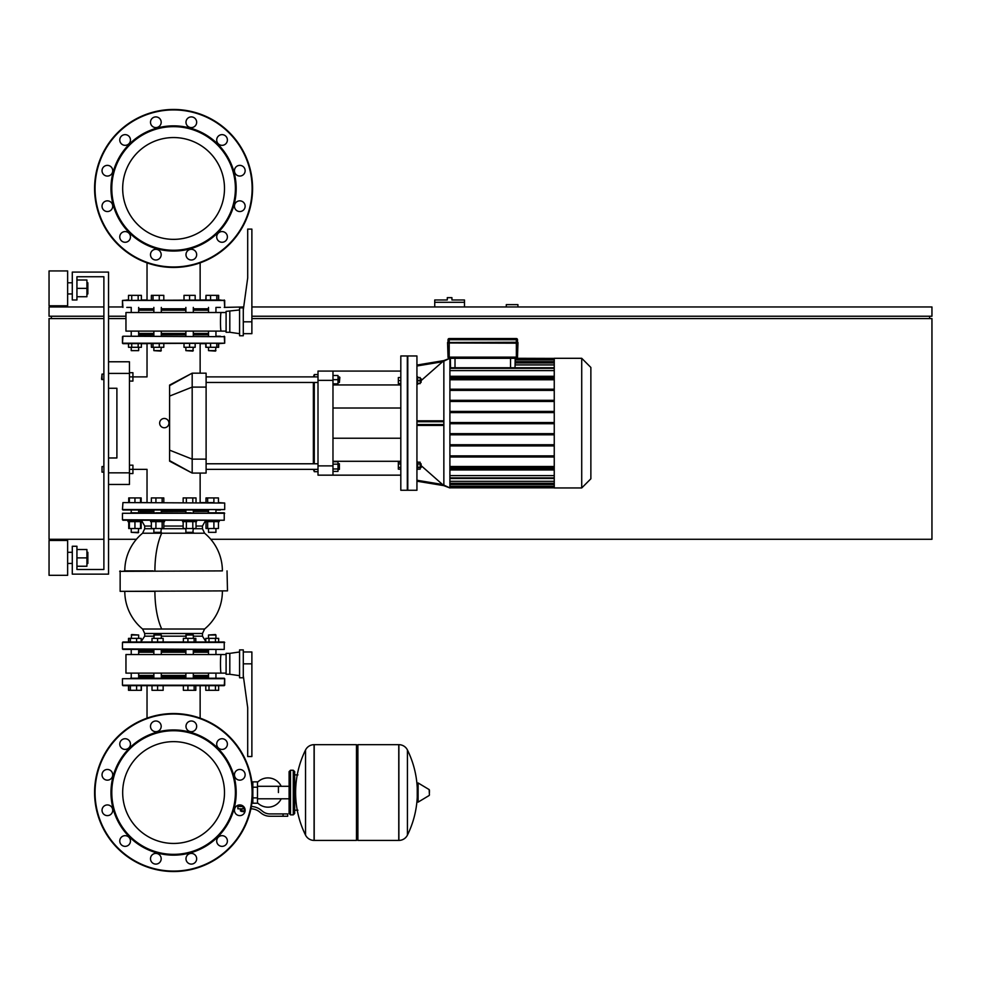 <?xml version="1.0" encoding="UTF-8"?>
<svg xmlns="http://www.w3.org/2000/svg" width="981" height="981" viewBox="0 0 981 981"><rect width="100%" height="100%" fill="white"/><g stroke="black" fill="none" stroke-linecap="round" stroke-linejoin="round"><path stroke-width="1.47" d="M87.849 293.944L87.849 282.786L87.849 293.944L86.917 293.944M67.64 288.365L67.64 305.79L49.05 305.79L49.05 270.94L67.64 270.94L67.64 288.365M87.849 563.45L87.849 552.303L87.849 563.45L86.917 563.45M67.64 557.882L67.64 575.307L49.05 575.307L49.05 540.457L67.64 540.457L67.64 557.882M76.935 566.245L86.917 566.245L86.917 549.519L76.935 549.519M76.935 557.882L86.917 557.882M76.935 296.728L86.917 296.728L86.917 280.002L76.935 280.002M76.935 288.365L86.917 288.365M108.535 272.093L108.535 574.143L72.287 574.143L72.287 546.258L76.935 546.258L76.935 569.495L103.888 569.495L103.888 276.74L76.935 276.74L76.935 299.978L72.287 299.978L72.287 272.093L108.535 272.093M108.535 373.405L129.443 373.405L129.443 361.781L108.535 361.781M129.443 373.405L129.443 472.842L108.535 472.842M108.535 484.455L129.443 484.455L129.443 472.842M108.535 388.268L116.898 388.268L116.898 457.968L108.535 457.968M169.603 461.18C140.32 470.733 140.32 470.733 169.603 461.18L169.603 385.067L192.178 373.172L192.178 473.075L169.603 461.18M164.293 418.47A4.647 4.647 0 0 1 168.94 423.118A4.647 4.647 0 0 1 164.293 427.765A4.647 4.647 0 0 1 159.645 423.118A4.647 4.647 0 0 1 164.293 418.47M169.603 385.619L192.166 373.172L206.108 373.172L206.108 473.075L192.178 473.075L169.603 460.629M169.603 385.067C140.32 375.502 140.32 375.502 169.603 385.067M206.108 469.359L318.003 469.359M206.108 463.78L318.003 463.78M337.991 463.78L339.389 463.78L339.389 469.359L337.991 469.359M339.389 469.359L339.389 463.78M332.976 464.16L337.991 464.16L337.991 461.744L332.976 461.744M332.976 471.395L337.991 471.395L337.991 464.16M332.976 468.979L337.991 468.979M339.389 376.888L339.389 382.455L339.855 377.354L337.991 376.888M332.976 383.853L337.991 383.853L337.991 375.49L332.976 375.49M332.976 379.672L337.991 379.672M313.368 469.359L314.288 471.677L318.003 471.677M314.288 376.888L314.288 374.558L318.003 374.558M314.288 471.677L314.288 469.359M314.288 463.78L314.288 382.455M314.288 374.558L313.368 376.888M313.368 382.455L313.368 463.78M332.976 371.076L318.003 371.076L332.976 371.076L318.003 371.076L318.003 380.37L332.976 380.37L332.976 371.076L400.812 371.076M332.976 475.16L332.976 465.877L318.003 465.877L318.003 475.16L400.812 475.16M332.976 465.877L332.976 380.37M332.976 461.291L400.812 461.291M332.976 384.944L400.812 384.944M318.003 465.877L318.003 380.37M416.937 423.118L416.937 355.968L407.789 355.968L407.789 490.267L416.937 490.267L416.937 423.118M421.536 466L443.853 485.644L443.853 360.579L442.566 361.744L443.853 360.591L416.937 365.055L443.829 360.603L442.566 361.744L449.899 358.298L449.899 487.949L442.566 484.491L443.829 485.644L416.937 481.193M416.937 365.987L442.566 361.744L421.536 380.248M416.95 384.282L417.685 384.282L417.685 376.851L416.937 376.851M416.937 420.8L442.566 420.8L443.853 421.732L443.853 424.515L442.566 425.447L416.937 425.447L442.566 425.447M416.937 461.941L417.685 461.953L417.685 469.384L416.937 469.384M420.15 378.715L421.082 378.715L421.082 382.431L420.15 382.431M421.082 382.431L421.082 378.715M421.082 467.532L421.082 463.817L421.082 467.532L420.15 467.532M581.721 358.298L581.721 487.949L590.869 478.789L590.869 367.446L581.721 358.298L554.253 358.298L554.253 487.949L581.721 487.949M400.812 490.267L400.812 355.968L407.323 355.968L407.323 490.267L400.812 490.267M400.812 377.55L398.347 377.55L398.347 383.596L400.812 383.596M400.812 380.567L398.347 380.567M400.812 463.927L398.347 463.927L398.347 469.163L400.812 469.163M400.812 467.422L398.347 467.422M400.812 462.186L398.347 462.186L398.347 463.927M515.025 367.752L515.184 358.298L554.253 358.408M450.365 358.298L450.524 367.752M515.184 364.92L554.253 364.92M515.184 361.719L554.253 361.719M554.253 466.49L449.899 466.49M554.253 475.626L449.899 475.626M449.899 379.757L554.253 379.757M554.253 481.315L449.899 481.315M449.899 370.61L554.253 370.61M554.253 484.516L449.899 484.516M554.253 457.023L449.899 457.023M449.899 455.858L554.253 455.858M554.253 445.914L449.899 445.914M449.899 444.749L554.253 444.749M554.253 434.804L449.899 434.804M449.899 433.651L554.253 433.651M449.899 422.541L554.253 422.541M449.899 412.596L554.253 412.596M554.253 411.431L449.899 411.431M449.899 401.487L554.253 401.487M554.253 400.334L449.899 400.334M449.899 390.389L554.253 390.389M554.253 389.224L449.899 389.224M554.253 378.114L449.899 378.114M449.899 379.279L554.253 379.279M554.253 468.121L449.899 468.121M449.899 466.968L554.253 466.968M449.899 423.706L554.253 423.706M417.685 463.927L420.15 463.927L420.15 462.186L417.685 462.186M417.685 469.163L420.15 469.163L420.15 463.927M417.685 467.422L420.15 467.422M417.685 383.596L420.15 383.596L420.15 377.55L417.685 377.55M417.685 380.567L420.15 380.567M590.869 431.493L590.869 414.755M208.512 334.828L193.306 334.828M185.875 334.828L161.301 334.828M153.858 334.828L138.664 334.828M220.382 336.225L216.642 336.225M130.534 336.225L224.698 336.691L122.932 336.225L122.466 343.191L224.698 343.191L122.932 343.657L128.511 343.657L128.511 347.286L141.387 347.286L141.387 343.657L147.027 343.657L141.387 343.657L147.027 343.657L147.027 376.888L129.443 376.888M200.136 373.172L200.136 343.657L205.789 343.657L200.136 343.657L205.789 343.657L205.789 347.286L218.665 347.286L218.665 343.657L224.698 343.191L224.232 336.225M140.099 511.408L153.858 511.408L140.099 511.408M208.144 510.022L126.794 510.022M213.895 497.931L207.665 497.931L207.665 502.579L213.895 502.579L213.895 497.931L218.444 497.931L218.444 502.579L224.698 503.045L224.698 509.556L122.466 509.556L122.932 502.579L224.698 503.045L122.932 502.579L128.732 502.579L128.732 497.931L140.528 497.931L140.528 502.579L134.949 502.579L134.949 497.931M129.443 473.541L132.925 473.541L132.925 469.359L147.027 469.359L147.027 502.579L141.166 502.579L147.027 502.579L141.166 502.579L141.166 497.931L140.528 497.931M200.136 473.075L200.136 502.579L206.01 502.579L200.136 502.579L206.01 502.579L206.01 497.931L207.665 497.931M220.382 510.022L216.642 510.022L220.382 510.022M208.512 511.408L193.306 511.408L208.512 511.408M185.875 511.408L161.301 511.408L185.875 511.408M208.512 638.361L208.512 635.014L215.943 635.014L215.943 638.361M215.477 634.548L208.512 635.014M215.943 649.422L215.943 654.535M215.943 673.125L215.943 678.227M208.512 649.422L208.512 654.535M208.512 673.125L208.512 678.227M122.932 649.422L224.232 649.422L122.466 648.956L122.466 642.457L224.698 642.457L218.665 641.991L218.665 638.361L205.789 638.361L205.789 641.991L200.136 641.991M209.002 641.991L209.002 638.361M215.44 641.991L215.44 638.361M147.027 718.141L147.027 685.67L141.387 685.67L147.027 685.67L141.387 685.67L141.387 690.305L128.511 690.305L128.511 685.67L126.794 685.67L224.232 685.67L224.698 678.693L122.466 678.693L122.466 685.204L224.698 685.204L218.665 685.67L218.665 690.305L205.789 690.305L205.789 685.67L200.136 685.67L205.789 685.67L200.136 685.67L200.136 718.141M209.002 690.305L209.002 685.67M215.44 690.305L215.44 685.67M185.875 635.014L193.306 635.014L186.341 634.548L185.875 638.361M195.808 641.991L195.808 638.361L183.373 638.361L183.373 641.991M194.14 641.991L194.14 638.361M187.923 641.991L187.923 638.361M195.808 685.67L195.808 690.305L183.373 690.305L183.373 685.67M194.14 690.305L194.14 685.67M187.923 690.305L187.923 685.67M153.858 635.014L161.301 635.014L154.324 634.548L153.858 638.361M163.153 641.991L163.153 638.361L152.006 638.361L152.006 641.991M157.585 641.991L157.585 638.361M157.585 685.67L157.585 690.305L163.153 690.305L163.153 685.67M157.585 690.305L152.006 690.305L152.006 685.67M131.233 635.014L138.664 635.014L131.699 634.548L131.233 638.361M141.166 641.991L141.166 638.361L128.511 638.361L128.511 641.991M136.617 641.991L136.617 638.361M130.399 641.991L130.399 638.361M128.732 641.991L128.732 638.361M141.166 690.305L141.166 685.67M136.617 690.305L136.617 685.67M130.399 690.305L130.399 685.67M128.732 690.305L128.732 685.67M141.387 641.427L141.166 638.361M208.512 676.841L193.306 676.841M185.875 676.841L161.301 676.841M153.858 676.841L138.664 676.841M220.382 678.227L216.642 678.227M130.534 678.227L224.232 678.227M126.794 685.67L122.932 685.67M218.665 685.67L220.382 685.67L218.665 685.67M162.515 521.634L164.55 521.634L164.55 520.237L150.608 520.237L150.608 521.634L162.515 521.634M161.301 532.327L153.858 532.327L160.835 532.781L161.301 528.514M151.356 521.634L151.356 528.514L163.802 528.514L163.802 521.634M155.918 521.634L155.918 528.514M162.135 521.634L162.135 528.514M162.135 497.931L162.135 502.579L163.802 502.579L163.802 497.931L151.356 497.931L151.356 502.579M155.918 502.579L155.918 497.931M127.971 520.237L127.971 521.634L141.914 521.634L141.914 520.237L122.932 520.237L224.232 520.237L219.192 520.237L219.192 521.634L205.25 521.634L205.25 520.237L219.192 520.237M138.664 532.327L131.233 532.327L138.198 532.781L138.664 528.514M129.369 521.634L129.369 528.514L141.166 528.514L141.166 521.634M134.949 521.634L134.949 528.514M140.528 521.634L140.528 528.514M122.932 502.579L129.369 502.579L129.369 497.931M128.732 521.634L128.732 528.514L129.369 528.514M208.512 532.327L215.943 532.327L208.512 532.327L208.512 528.514M206.01 521.634L206.01 528.514L218.444 528.514L218.444 521.634M207.665 521.634L207.665 528.514M213.895 521.634L213.895 528.514M153.858 636.178L144.71 636.178L144.71 633.505L142.588 629.017L161.718 629.017A48.792 18.676 -90 0 1 154.912 591.335L124.219 591.335M193.306 650.82L208.512 650.82M222.38 570.893L119.682 571.359L222.38 570.893A48.792 48.792 0 0 0 204.588 533.21L142.588 533.21L144.71 528.722L153.858 528.722M205.25 520.237L200.136 520.237M216.409 512.805L224.232 512.805L224.232 520.237L122.466 519.771L122.466 513.271L224.698 513.271L130.767 512.805M224.232 649.422L224.232 641.991L122.932 641.991M161.767 512.805L155.979 512.805M208.046 649.422L216.09 649.422M130.767 649.422L139.13 649.422M191.185 649.422L193.772 649.422M216.09 512.805L208.046 512.805M191.185 512.805L185.409 512.805M147.027 520.237L141.914 520.237M142.588 629.017A48.792 48.792 0 0 1 124.795 591.335L153.134 591.335M124.219 570.893L153.134 570.893M138.664 650.82L153.858 650.82M161.301 650.82L185.875 650.82M138.664 675.443L153.858 675.443M161.301 675.443L185.875 675.443M138.664 652.206L153.858 652.206M161.301 652.206L185.875 652.206M226.096 673.125L221.216 673.125C220.222 673.689 220.222 653.959 221.216 654.535L226.096 654.535M229.812 653.371L226.096 653.371L226.096 674.278L229.812 674.278L229.812 653.371L239.572 651.973M243.288 649.888L239.572 649.888L239.572 677.773L243.288 677.773L243.288 649.888M243.288 663.83L251.884 663.83L251.884 756.535L247.703 756.535L247.703 707.742L243.288 675.676M251.884 663.83L251.884 651.973L243.288 651.973M221.216 673.125L125.96 673.125L125.96 654.535L221.216 654.535M193.306 652.206L208.512 652.206M193.306 675.443L208.512 675.443M193.306 512.805L193.306 510.022M185.875 512.805L185.875 510.022M196.556 521.634L196.556 520.237L182.625 520.237L182.625 521.634L196.556 521.634M193.306 532.327L185.875 532.327L192.84 532.781L193.306 528.514M185.875 532.327L185.875 528.514M183.153 521.634L183.153 528.514L196.028 528.514L196.028 521.634M186.365 521.634L186.365 528.514M192.803 521.634L192.803 528.514M196.028 502.579L196.028 497.931L183.153 497.931L183.153 502.579M192.803 502.579L192.803 497.931M186.365 502.579L186.365 497.931M206.01 299.978L206.01 295.342L205.789 299.978L200.136 299.978L205.789 299.978L200.136 299.978L200.136 262.859M206.01 295.342L218.665 295.342L218.665 299.978L224.698 300.444L122.466 300.444L220.382 299.978M215.943 350.634L208.512 350.634L215.477 351.1L215.943 347.286M206.01 343.657L206.01 347.286M210.559 343.657L210.559 347.286M216.776 343.657L216.776 347.286M218.444 343.657L218.444 347.286M210.559 295.342L210.559 299.978M216.776 295.342L216.776 299.978M218.444 295.342L218.444 299.978M193.306 350.634L185.875 350.634L192.84 351.1L193.306 347.286M184.011 343.657L184.011 347.286L195.17 347.286L195.17 343.657M189.591 343.657L189.591 347.286M189.591 299.978L189.591 295.342L184.011 295.342L184.011 299.978M189.591 295.342L195.17 295.342L195.17 299.978M161.301 350.634L153.858 350.634L160.835 351.1L161.301 347.286M151.356 343.657L151.356 347.286L163.802 347.286L163.802 343.657M153.024 343.657L153.024 347.286M159.253 343.657L159.253 347.286M151.356 299.978L151.356 295.342L163.802 295.342L163.802 299.978M153.024 295.342L153.024 299.978M159.253 295.342L159.253 299.978M131.233 350.634L138.664 350.634L138.664 347.286L138.664 350.634L131.233 350.634L131.233 347.286M131.233 336.225L131.233 331.112M131.233 312.522L131.233 307.409M138.664 336.225L138.664 331.112M138.664 312.522L138.664 307.409M138.162 343.657L138.162 347.286M131.724 343.657L131.724 347.286M108.535 306.955L122.466 306.955L122.466 300.444L128.511 299.978L128.511 295.342L141.387 295.342L141.387 299.978L147.027 299.978L141.387 299.978L147.027 299.978L147.027 262.859M138.162 295.342L138.162 299.978M131.724 295.342L131.724 299.978M193.306 308.807L208.512 308.807M220.382 307.409L216.642 307.409M128.511 299.978L126.794 299.978L128.511 299.978M126.794 307.409L130.534 307.409M138.664 308.807L153.858 308.807M161.301 308.807L185.875 308.807M185.875 310.204L161.301 310.204M153.858 310.204L138.664 310.204M185.875 333.442L161.301 333.442M153.858 333.442L138.664 333.442M226.096 312.522L125.96 312.522L125.96 331.112L221.216 331.112C220.222 331.688 220.222 311.946 221.216 312.522M226.096 331.112L221.216 331.112M229.812 311.369L229.812 332.277L226.096 332.277L226.096 311.369L239.572 309.971M243.288 309.971L243.288 335.76L239.572 335.76L239.572 307.875L243.288 307.875L243.288 309.971L247.703 277.905L247.703 229.113L251.884 229.113L251.884 333.675L243.288 333.675M208.512 333.442L193.306 333.442M208.512 310.204L193.306 310.204M173.588 843.452A50.902 50.902 0 0 0 224.49 792.55A50.902 50.902 0 0 0 173.588 741.636M173.588 239.364A50.902 50.902 0 0 0 224.49 188.45A50.902 50.902 0 0 0 160.406 139.29A50.902 50.902 0 0 0 124.415 201.632A50.902 50.902 0 0 0 186.758 237.623A50.902 50.902 0 0 0 222.761 175.28A50.902 50.902 0 0 0 160.406 139.29M122.674 188.45A50.902 50.902 0 0 0 147.027 231.884M102.024 379.672L102.024 374.092L101.558 379.206L103.888 379.672L103.888 466.564L102.024 466.564L102.024 472.143L103.888 472.143L103.888 569.495L76.935 569.495M102.024 472.143L102.024 466.564M129.443 465.178L132.925 465.178L132.925 469.359L129.443 469.359M129.443 381.069L132.925 381.069L132.925 372.706L129.443 372.706M516.349 358.298L516.349 357.133L449.2 357.133L449.2 342.504L447.569 342.504L448.035 357.133A1.165 1.165 0 0 0 449.2 358.298L516.349 358.298A1.165 1.165 0 0 0 517.502 357.133L516.349 357.133L516.349 342.958L447.569 342.958L517.735 343.191L517.735 342.271L447.569 342.504L517.968 342.504M517.502 357.133L517.968 342.958L516.349 342.958L517.502 342.271L517.502 339.708A1.165 1.165 0 0 0 516.349 338.543L449.2 338.543A1.165 1.165 0 0 0 448.035 339.708L448.035 342.271M102.024 374.092L103.888 374.092L103.888 276.74L76.935 276.74M116.898 388.268L116.898 457.968M443.768 485.57L442.566 484.491L416.937 480.249M122.466 336.691L122.466 343.191L126.794 343.657M128.732 502.579L126.794 502.579M130.534 510.022L122.932 510.022M189.787 732.071A62.612 62.612 0 0 0 113.109 776.339A62.612 62.612 0 0 0 157.377 853.016A62.612 62.612 0 0 0 234.054 808.749A62.612 62.612 0 0 0 189.787 732.071M189.578 732.844A61.803 61.803 0 0 0 113.894 776.547A61.803 61.803 0 0 0 157.585 852.244A61.803 61.803 0 0 0 233.282 808.54A61.803 61.803 0 0 0 189.578 732.844M192.705 721.182A5.346 5.346 0 0 1 196.482 727.718A5.346 5.346 0 0 1 189.946 731.507A5.346 5.346 0 0 1 186.169 724.959A5.346 5.346 0 0 1 192.705 721.182M108.768 805.119A5.346 5.346 0 0 1 112.545 811.667A5.346 5.346 0 0 1 105.997 815.444A5.346 5.346 0 0 1 102.22 808.896A5.346 5.346 0 0 1 108.768 805.119M108.768 769.644A5.346 5.346 0 0 1 112.545 776.192A5.346 5.346 0 0 1 105.997 779.969A5.346 5.346 0 0 1 102.22 773.42A5.346 5.346 0 0 1 108.768 769.644M126.5 738.914A5.346 5.346 0 0 1 130.277 745.462A5.346 5.346 0 0 1 123.741 749.239A5.346 5.346 0 0 1 119.952 742.691A5.346 5.346 0 0 1 126.5 738.914M192.705 853.593A5.346 5.346 0 0 1 196.482 860.129A5.346 5.346 0 0 1 189.946 863.918A5.346 5.346 0 0 1 186.169 857.369A5.346 5.346 0 0 1 192.705 853.593M223.435 835.849A5.346 5.346 0 0 1 227.212 842.397A5.346 5.346 0 0 1 220.664 846.174A5.346 5.346 0 0 1 216.887 839.626A5.346 5.346 0 0 1 223.435 835.849M157.23 853.593A5.346 5.346 0 0 1 161.007 860.129A5.346 5.346 0 0 1 154.458 863.918A5.346 5.346 0 0 1 150.682 857.369A5.346 5.346 0 0 1 157.23 853.593M241.179 805.119A5.346 5.346 0 0 1 244.956 811.667A5.346 5.346 0 0 1 238.408 815.444A5.346 5.346 0 0 1 234.631 808.896A5.346 5.346 0 0 1 241.179 805.119M241.179 769.644A5.346 5.346 0 0 1 244.956 776.192A5.346 5.346 0 0 1 238.408 779.969A5.346 5.346 0 0 1 234.631 773.42A5.346 5.346 0 0 1 241.179 769.644M126.5 835.849A5.346 5.346 0 0 1 130.277 842.397A5.346 5.346 0 0 1 123.741 846.174A5.346 5.346 0 0 1 119.952 839.626A5.346 5.346 0 0 1 126.5 835.849M157.23 721.182A5.346 5.346 0 0 1 161.007 727.718A5.346 5.346 0 0 1 154.458 731.507A5.346 5.346 0 0 1 150.682 724.959A5.346 5.346 0 0 1 157.23 721.182M223.435 738.914A5.346 5.346 0 0 1 227.212 745.462A5.346 5.346 0 0 1 220.664 749.239A5.346 5.346 0 0 1 216.887 742.691A5.346 5.346 0 0 1 223.435 738.914M153.134 868.847A78.995 78.995 0 0 0 249.885 812.991A78.995 78.995 0 0 0 194.03 716.24A78.995 78.995 0 0 0 97.278 772.096A78.995 78.995 0 0 0 153.134 868.847A78.995 78.995 0 0 1 97.278 772.096A78.995 78.995 0 0 1 194.03 716.24M186.758 743.377A50.902 50.902 0 0 1 222.761 805.72A50.902 50.902 0 0 1 160.406 841.71A50.902 50.902 0 0 1 124.415 779.368A50.902 50.902 0 0 1 186.758 743.377M105.997 201.031A5.346 5.346 0 0 1 112.545 204.808A5.346 5.346 0 0 1 108.768 211.356A5.346 5.346 0 0 0 112.545 204.808A5.346 5.346 0 0 0 105.997 201.031A5.346 5.346 0 0 0 102.22 207.58A5.346 5.346 0 0 0 108.768 211.356M123.741 231.761A5.346 5.346 0 0 1 130.277 235.538A5.346 5.346 0 0 1 126.5 242.086A5.346 5.346 0 0 0 130.277 235.538A5.346 5.346 0 0 0 123.741 231.761A5.346 5.346 0 0 0 119.952 238.309A5.346 5.346 0 0 0 126.5 242.086M238.408 201.031A5.346 5.346 0 0 1 244.956 204.808A5.346 5.346 0 0 1 241.179 211.356A5.346 5.346 0 0 0 244.956 204.808A5.346 5.346 0 0 0 238.408 201.031A5.346 5.346 0 0 0 234.631 207.58A5.346 5.346 0 0 0 241.179 211.356M220.664 231.761A5.346 5.346 0 0 1 227.212 235.538A5.346 5.346 0 0 1 223.435 242.086A5.346 5.346 0 0 0 227.212 235.538A5.346 5.346 0 0 0 220.664 231.761A5.346 5.346 0 0 0 216.887 238.309A5.346 5.346 0 0 0 223.435 242.086M157.377 127.984A62.612 62.612 0 0 1 234.054 172.251A62.612 62.612 0 0 1 189.787 248.929A62.612 62.612 0 0 1 113.109 204.661A62.612 62.612 0 0 1 157.377 127.984M157.585 128.756A61.803 61.803 0 0 1 233.282 172.46A61.803 61.803 0 0 1 189.578 248.156A61.803 61.803 0 0 1 113.894 204.453A61.803 61.803 0 0 1 157.585 128.756M189.946 249.493A5.346 5.346 0 0 0 186.169 256.041A5.346 5.346 0 0 0 192.705 259.818A5.346 5.346 0 0 0 196.482 253.282A5.346 5.346 0 0 0 189.946 249.493M105.997 165.556A5.346 5.346 0 0 0 102.22 172.104A5.346 5.346 0 0 0 108.768 175.881A5.346 5.346 0 0 0 112.545 169.333A5.346 5.346 0 0 0 105.997 165.556M189.946 117.082A5.346 5.346 0 0 0 186.169 123.631A5.346 5.346 0 0 0 192.705 127.407A5.346 5.346 0 0 0 196.482 120.871A5.346 5.346 0 0 0 189.946 117.082M220.664 134.826A5.346 5.346 0 0 0 216.887 141.374A5.346 5.346 0 0 0 223.435 145.151A5.346 5.346 0 0 0 227.212 138.603A5.346 5.346 0 0 0 220.664 134.826M154.458 117.082A5.346 5.346 0 0 0 150.682 123.631A5.346 5.346 0 0 0 157.23 127.407A5.346 5.346 0 0 0 161.007 120.871A5.346 5.346 0 0 0 154.458 117.082M238.408 165.556A5.346 5.346 0 0 0 234.631 172.104A5.346 5.346 0 0 0 241.179 175.881A5.346 5.346 0 0 0 244.956 169.333A5.346 5.346 0 0 0 238.408 165.556M123.741 134.826A5.346 5.346 0 0 0 119.952 141.374A5.346 5.346 0 0 0 126.5 145.151A5.346 5.346 0 0 0 130.277 138.603A5.346 5.346 0 0 0 123.741 134.826M154.458 249.493A5.346 5.346 0 0 0 150.682 256.041A5.346 5.346 0 0 0 157.23 259.818A5.346 5.346 0 0 0 161.007 253.282A5.346 5.346 0 0 0 154.458 249.493M194.03 264.76A78.995 78.995 0 0 1 97.278 208.904A78.995 78.995 0 0 1 153.134 112.153A78.995 78.995 0 0 1 249.885 168.009A78.995 78.995 0 0 1 194.03 264.76M173.588 137.548A50.902 50.902 0 0 1 224.49 188.45M278.42 792.55L278.42 786.296L278.42 792.55M257.5 802.789A14.641 14.641 0 0 0 281.191 798.792M281.191 786.296A14.641 14.641 0 0 0 257.5 782.298M252.853 801.833L252.031 801.833M252.853 787.203L252.853 803.231L257.5 803.231L257.5 781.857L252.853 781.857L252.853 787.203L257.5 787.203M252.853 783.255L252.031 783.255M244.956 811.361L241.24 811.361L244.49 811.827L244.956 810.895M244.441 808.81L244.441 810.895L245.103 810.895M240.419 808.81L240.419 810.895L244.441 810.895M241.755 808.81L241.755 810.895M283.068 816.241L287.715 816.241L287.715 813.923L283.068 813.923L283.068 816.241L269.898 816.241A13.942 13.942 0 0 1 261.191 813.188L259.536 811.863A13.942 13.942 0 0 0 250.891 808.81M251.344 806.492A16.26 16.26 0 0 1 260.983 810.048L262.638 811.373A11.613 11.613 0 0 0 269.898 813.923L283.068 813.923M243.546 806.48L237.868 806.48L237.868 808.81L244.931 808.81M252.853 797.884L257.5 797.884M356.483 746.075L357.881 744.677L357.881 840.41L398.764 840.41L398.764 744.677L398.887 840.41A9.528 9.528 0 0 0 407.434 835.101L407.434 749.999L407.434 835.101A96.187 96.187 0 0 0 417.244 797.271M398.887 840.41L398.887 744.677A9.528 9.528 0 0 1 407.434 749.999A96.187 96.187 0 0 1 417.244 787.817M417.244 792.55L417.244 783.463L418.114 782.961L418.114 802.127L417.244 801.624L417.244 792.55M429.433 792.55L429.433 790.085L429.433 792.55M305.532 749.999A9.528 9.528 0 0 1 314.079 744.677L356.483 744.677L356.483 840.41L314.202 840.41L314.202 744.677L314.079 840.41A9.528 9.528 0 0 1 305.532 835.101L305.532 749.999A96.187 96.187 0 0 0 305.532 835.101M293.282 770.244L290.499 770.244L290.499 814.855L293.282 814.855L293.282 770.244L294.68 771.63L294.68 774.892L297.93 774.892M297.93 810.208L294.68 810.208L294.68 813.457L294.68 771.63M449.605 297.66L447.287 297.66L447.287 299.978L434.742 299.978L434.742 302.307L464.479 302.307L464.479 299.978L451.934 299.978L451.934 297.66L449.605 297.66M251.884 316.238L931.95 316.238L931.95 306.955L251.884 306.955M243.705 306.955L224.232 307.409M103.888 306.955L49.05 306.955L49.05 316.238L103.888 316.238M108.535 316.238L125.96 316.238M51.368 318.567L51.368 316.238M929.632 318.567L929.632 316.238M210.768 539.292L931.95 539.292L931.95 318.567L251.884 318.567M125.96 318.567L108.535 318.567M103.888 318.567L49.05 318.567L49.05 539.292L103.888 539.292M108.535 539.292L136.408 539.292M517.919 306.955L517.919 304.625L506.294 304.625L506.294 306.955M434.742 306.955L434.742 302.307M464.479 306.955L464.479 302.307M169.603 450.156L192.178 459.133L206.108 459.133M169.603 396.079L192.178 387.103L206.108 387.103M510.537 358.298L510.537 367.752M455.012 367.752L455.012 358.298M554.253 362.97L515.184 362.97M554.253 359.966L515.184 359.966M515.184 358.997L554.253 358.997M449.899 487.25L554.253 487.25M554.253 486.282L449.899 486.282M554.253 483.277L449.899 483.277M554.253 477.906L449.899 477.906M554.253 376.876L449.899 376.876M554.253 368.329L449.899 368.329M554.253 469.372L449.899 469.372M443.853 424.515L416.937 424.515M416.937 421.732L443.853 421.732M161.718 629.017L204.588 629.017A48.792 48.792 0 0 0 222.38 591.335M144.71 633.505L202.466 633.505L202.466 636.178L205.789 641.427M193.306 636.178L202.466 636.178M161.301 636.178L185.875 636.178M124.795 570.893A48.792 48.792 0 0 1 142.588 533.21L144.71 528.722L144.71 526.049L151.356 526.049M196.028 526.049L202.466 526.049L205.25 521.083M193.306 528.722L202.466 528.722L202.466 526.049M161.301 528.722L185.875 528.722M154.912 570.893A48.792 18.676 -90 0 1 161.718 533.21M227.028 570.893L227.494 590.869L120.148 591.335L120.148 570.893M163.802 526.049L183.153 526.049M243.288 321.817L251.884 321.817M449.2 342.271L449.2 339.708L516.349 339.708L516.349 342.271M449.2 358.298L449.2 357.133L448.035 357.133M448.035 339.708L449.2 339.708L449.2 338.543M516.349 338.543L516.349 339.708L517.502 339.708M193.907 716.694A78.529 78.529 0 0 1 249.444 812.869A78.529 78.529 0 0 1 153.257 868.406A78.529 78.529 0 0 1 97.732 772.219A78.529 78.529 0 0 1 193.907 716.694M153.257 112.594A78.529 78.529 0 0 0 97.732 208.781A78.529 78.529 0 0 0 193.907 264.306A78.529 78.529 0 0 0 249.444 168.131A78.529 78.529 0 0 0 153.257 112.594M243.104 806.48L243.104 808.81M429.433 795.002L429.151 789.582L418.114 782.961M314.079 744.677L314.079 840.41M67.64 293.944L72.287 293.944M67.64 563.45L72.287 563.45M67.64 552.303L72.287 552.303M86.917 552.303L87.849 552.303M67.64 282.786L72.287 282.786M86.917 282.786L87.849 282.786M318.003 382.455L206.108 382.455M337.991 382.455L339.389 382.455M318.003 376.888L206.108 376.888M400.812 438.225L332.976 438.225M400.812 408.022L332.976 408.022M515.184 362.381L554.253 362.381M515.184 359.377L554.253 359.377M554.253 376.299L449.899 376.299M449.899 367.752L554.253 367.752M449.899 483.854L554.253 483.854M449.899 469.948L554.253 469.948M449.899 486.858L554.253 486.858M449.899 478.495L554.253 478.495M449.899 487.827L554.253 487.827M420.15 463.817L421.082 463.817M185.875 678.227L185.875 673.125M185.875 654.535L185.875 649.422M193.306 678.227L193.306 673.125M193.306 654.535L193.306 649.422M193.306 638.361L193.306 635.014M153.858 678.227L153.858 673.125M153.858 654.535L153.858 649.422M161.301 678.227L161.301 673.125M161.301 654.535L161.301 649.422M161.301 638.361L161.301 635.014M131.233 678.227L131.233 673.125M131.233 654.535L131.233 649.422M138.664 678.227L138.664 673.125M138.664 654.535L138.664 649.422M138.664 638.361L138.664 635.014M122.466 678.693L122.466 685.204M161.301 510.022L161.301 512.805M153.858 528.514L153.858 532.327M153.858 510.022L153.858 512.805M138.664 510.022L138.664 512.805M131.233 528.514L131.233 532.327M131.233 510.022L131.233 512.805M208.512 510.022L208.512 512.805M215.943 528.514L215.943 532.327M215.943 510.022L215.943 512.805M144.71 636.178L141.166 641.525M144.71 526.049L141.914 521.083M202.466 528.722L204.588 533.21M204.588 629.017L202.466 633.505M229.812 674.278L239.572 675.676M215.943 307.409L215.943 312.522M215.943 331.112L215.943 336.225M208.512 307.409L208.512 312.522M208.512 331.112L208.512 336.225M208.512 347.286L208.512 350.634M193.306 307.409L193.306 312.522M193.306 331.112L193.306 336.225M185.875 307.409L185.875 312.522M185.875 331.112L185.875 336.225M185.875 347.286L185.875 350.634M161.301 307.409L161.301 312.522M161.301 331.112L161.301 336.225M153.858 307.409L153.858 312.522M153.858 331.112L153.858 336.225M153.858 347.286L153.858 350.634M224.698 300.444L224.698 306.955L224.232 299.978M229.812 332.277L239.572 333.675M449.899 487.949L443.853 485.669M443.853 360.579L449.899 358.298M224.698 343.191L224.698 336.691M224.698 685.204L224.698 678.693M122.466 300.444L122.932 307.409M289.101 798.792L257.5 798.792M289.101 786.296L257.5 786.296M238.457 805.107L238.457 806.48M398.887 744.677L357.881 744.677M429.151 795.505L418.114 802.127M356.483 839.013L357.881 840.41M290.499 773.028L289.101 771.63L289.101 813.457L290.499 814.855M290.499 770.244L289.101 771.63M293.282 814.855L294.68 813.457M290.499 812.06L289.101 813.457"/></g></svg>
